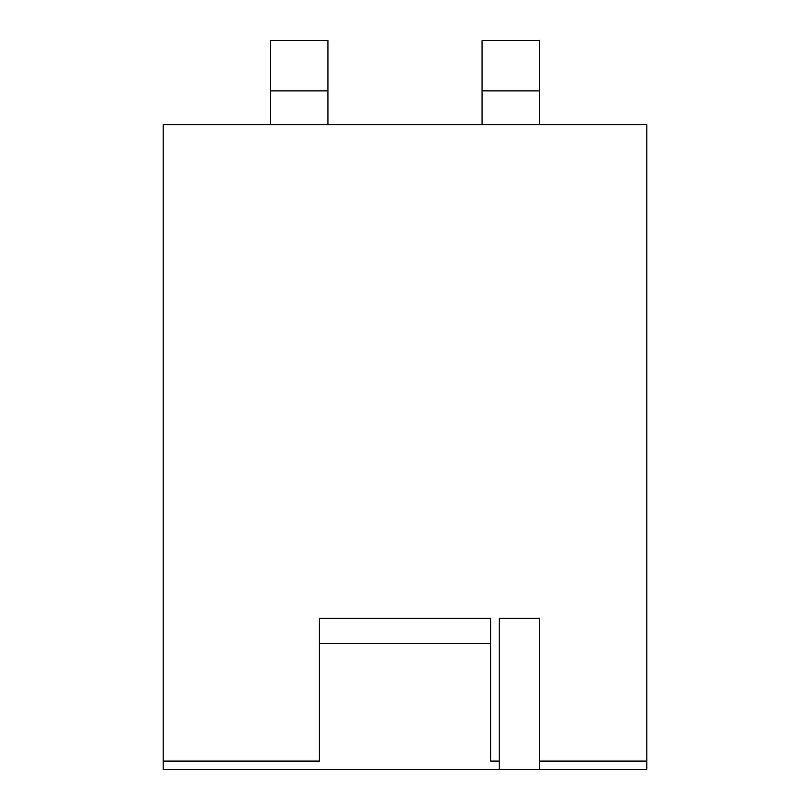 <?xml version="1.0" encoding="UTF-8"?>
<svg xmlns="http://www.w3.org/2000/svg" width="810" height="810" viewBox="0 0 810 810"><rect width="100%" height="100%" fill="white"/><g stroke="black" fill="none" stroke-linecap="round" stroke-linejoin="round"><path stroke-width="1.21" d="M539.511 761.106L539.511 618.364L499.213 618.364L499.213 761.106L490.647 761.106L490.647 618.364L319.353 618.364L319.353 761.106L163.174 761.106L163.174 124.639L646.826 124.639L646.826 761.106L539.511 761.106L539.511 769.5L646.826 769.5L646.826 761.106M499.213 761.106L499.213 769.5L163.174 769.5L163.174 761.106M319.353 643.545L490.647 643.545M499.213 769.5L539.511 769.5M270.489 124.639L270.489 40.5L327.918 40.5L327.918 90.882L270.489 90.882M327.918 124.639L327.918 90.882M482.082 124.639L482.082 40.5L539.511 40.5L539.511 90.882L482.082 90.882M539.511 124.639L539.511 90.882"/></g></svg>
